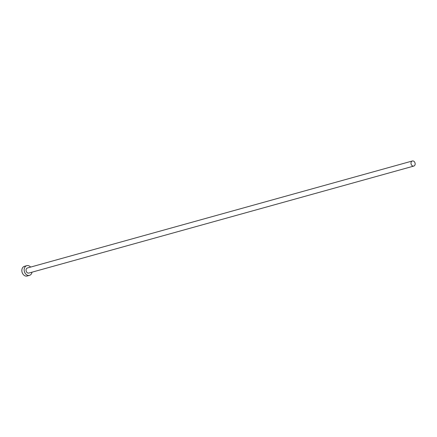 <?xml version="1.0" encoding="UTF-8"?>
<svg xmlns="http://www.w3.org/2000/svg" width="437" height="437" viewBox="0 0 437 437"><rect width="100%" height="100%" fill="white"/><g stroke="black" fill="none" stroke-linecap="round" stroke-linejoin="round"><path stroke-width="0.66" d="M415.15 164.039A2.644 2.032 74.5 0 0 412.364 160.985A2.644 2.032 74.5 0 0 410.993 163.023A2.644 2.032 74.5 0 0 413.779 166.076A2.644 2.032 74.5 0 0 415.15 164.039M412.364 160.985L27.427 267.974A2.644 2.032 74.5 0 0 26.056 270.011A2.644 2.032 74.5 0 0 28.842 273.065L413.779 166.076M30.601 267.089A5.036 3.873 74.5 0 0 26.788 265.669A5.036 3.873 74.5 0 0 24.172 269.553A5.036 3.873 74.5 0 0 29.481 275.37A5.036 3.873 74.5 0 0 32.016 272.185M26.788 265.669L24.461 266.319A5.036 3.873 74.5 0 0 21.85 270.203A5.036 3.873 74.5 0 0 27.16 276.015L29.481 275.37"/></g></svg>

